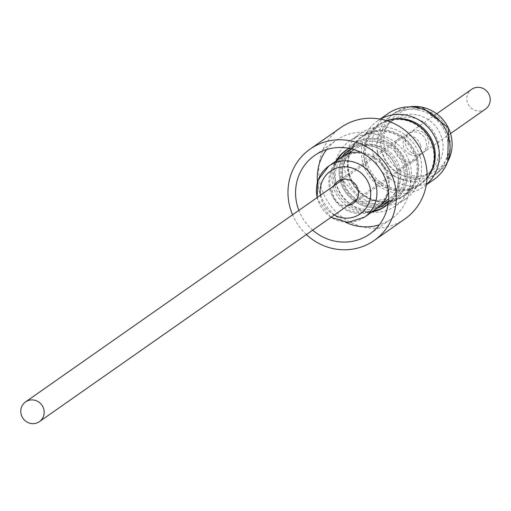 <?xml version="1.0" encoding="UTF-8"?>
<svg xmlns="http://www.w3.org/2000/svg" width="511" height="511" viewBox="0 0 511 511"><rect width="100%" height="100%" fill="white"/><g stroke="black" fill="none" stroke-linecap="round" stroke-linejoin="round"><path stroke-width="0.38" stroke-dasharray="2.56 1.92" d="M409.701 154.303A12.06 11.529 55 0 1 407.912 133.971A12.06 11.529 55 0 1 416.535 132.17A12.06 11.529 55 0 1 419.972 133.397A12.06 11.529 55 0 1 421.754 153.722A12.06 11.529 55 0 1 413.137 155.529A12.06 11.529 55 0 1 409.701 154.303M385.633 206.118A34.25 32.749 -125 0 0 386.412 205.594A34.25 32.749 -125 0 0 398.848 170.099A34.25 32.749 -125 0 0 370.194 144.134A34.25 32.749 -125 0 0 347.097 149.493A34.25 32.749 -125 0 0 346.337 150.042M337.752 159.802A34.25 32.749 -125 0 0 363.315 210.947A34.25 32.749 -125 0 0 373.528 210.858M371.989 211.937A34.25 32.749 55 0 1 361.775 212.027A34.25 32.749 55 0 1 336.212 160.876M349.185 148.375A34.25 32.749 55 0 1 368.655 145.213A34.25 32.749 55 0 1 396.683 169.058A34.25 32.749 55 0 1 388.168 204.01M345.775 222.355A47.977 45.875 55 0 1 317.472 181.961M326.638 149.563A47.977 45.875 55 0 1 336.321 140.282A47.977 45.875 55 0 1 368.667 132.777A47.977 45.875 55 0 1 408.813 169.147A47.977 45.875 55 0 1 391.388 218.868A47.977 45.875 55 0 1 379.36 224.795M312.7 230.142A47.977 45.875 55 0 1 298.858 210.391M404.929 218.932A55.801 53.361 55 0 1 367.307 227.657A55.801 53.361 55 0 1 320.614 185.359A55.801 53.361 55 0 1 340.882 127.526M417.666 109.839A36.818 35.202 55 0 1 447.176 138.238A36.818 35.202 55 0 1 433.609 175.65A36.818 35.202 55 0 1 407.299 181.156A36.818 35.202 55 0 1 377.795 152.757A36.818 35.202 55 0 1 391.356 115.345A36.818 35.202 55 0 1 417.666 109.839M388.053 113.583A40.152 38.395 -125 0 0 373.266 154.379A40.152 38.395 -125 0 0 405.44 185.352A40.152 38.395 -125 0 0 434.139 179.355M403.511 179.565A31.944 30.545 55 0 1 377.916 154.929A31.944 30.545 55 0 1 389.682 122.468A31.944 30.545 55 0 1 412.511 117.696A31.944 30.545 55 0 1 438.106 142.333A31.944 30.545 55 0 1 426.34 174.788A31.944 30.545 55 0 1 403.511 179.565M416.58 114.841A31.944 30.545 -125 0 0 393.751 119.619A31.944 30.545 -125 0 0 381.985 152.074A31.944 30.545 -125 0 0 407.586 176.717A31.944 30.545 -125 0 0 430.415 171.939A31.944 30.545 -125 0 0 442.181 139.484A31.944 30.545 -125 0 0 416.58 114.841M426.34 184.592A40.152 38.395 55 0 1 423.434 186.854A40.152 38.395 55 0 1 394.735 192.858A40.152 38.395 55 0 1 362.561 161.885A40.152 38.395 55 0 1 377.348 121.088A40.152 38.395 55 0 1 380.465 119.127M420.074 156.564A39.769 38.025 55 0 1 405.875 198.683A39.769 38.025 55 0 1 371.746 203.084A39.769 38.025 55 0 1 346.043 175.669A39.769 38.025 55 0 1 360.236 133.55A39.769 38.025 55 0 1 394.364 129.149A39.769 38.025 55 0 1 420.074 156.564M335.893 182.778A39.769 38.025 -125 0 0 395.725 205.799A39.769 38.025 -125 0 0 409.924 163.68A39.769 38.025 -125 0 0 350.086 140.659A39.769 38.025 -125 0 0 335.893 182.778M372.046 200.063A35.917 34.346 -125 0 0 402.879 196.09A35.917 34.346 -125 0 0 415.699 158.046A35.917 34.346 -125 0 0 392.48 133.282A35.917 34.346 -125 0 0 361.647 137.255A35.917 34.346 -125 0 0 348.828 175.299A35.917 34.346 -125 0 0 372.046 200.063M388.264 201.819A32.455 31.03 -125 0 0 391.407 199.897A32.455 31.03 -125 0 0 402.994 165.526A32.455 31.03 -125 0 0 382.011 143.15A32.455 31.03 -125 0 0 354.155 146.74A32.455 31.03 -125 0 0 351.274 149.04M341.77 156.992A32.455 31.03 -125 0 0 357.528 207.709A32.455 31.03 -125 0 0 377.54 208.034M388.475 201.628A32.455 31.03 -125 0 0 375.981 147.372A32.455 31.03 -125 0 0 351.53 148.905M346.605 154.405A32.455 31.03 -125 0 0 342.574 181.111A32.455 31.03 -125 0 0 363.551 203.487A32.455 31.03 -125 0 0 381.621 204.381M341.207 157.375A31.171 29.804 -125 0 0 330.087 190.392A31.171 29.804 -125 0 0 376.99 208.437M388.449 191.651A31.171 29.804 -125 0 0 388.117 175.42A31.171 29.804 -125 0 0 360.9 152.335M331.039 190.143A30.149 28.827 -125 0 0 376.403 207.594A30.149 28.827 -125 0 0 387.159 175.663A30.149 28.827 -125 0 0 341.802 158.218A30.149 28.827 -125 0 0 331.039 190.143M349.658 174.717A35.917 34.346 -125 0 0 403.709 195.509A35.917 34.346 -125 0 0 416.529 157.465A35.917 34.346 -125 0 0 362.484 136.673A35.917 34.346 -125 0 0 349.658 174.717M349.154 174.807A36.562 34.959 -125 0 0 404.163 195.969A36.562 34.959 -125 0 0 417.212 157.247A36.562 34.959 -125 0 0 362.203 136.086A36.562 34.959 -125 0 0 349.154 174.807M386.655 120.653A36.562 34.959 -125 0 0 378.019 125.003A36.562 34.959 -125 0 0 364.969 163.724A36.562 34.959 -125 0 0 419.985 184.886A36.562 34.959 -125 0 0 427.017 178.256M365.659 163.507A35.917 34.346 -125 0 0 419.703 184.299A35.917 34.346 -125 0 0 432.523 146.255A35.917 34.346 -125 0 0 378.479 125.463A35.917 34.346 -125 0 0 365.659 163.507M333.824 185.895A13.471 12.877 -125 0 0 332.904 195.713A13.471 12.877 -125 0 0 347.659 205.646M420.547 145.392A13.471 12.877 -125 0 0 400.279 137.6A13.471 12.877 -125 0 0 395.476 151.863A13.471 12.877 -125 0 0 415.743 159.662A13.471 12.877 -125 0 0 420.547 145.392M390.564 119.606A35.917 34.346 -125 0 0 379.782 124.55A35.917 34.346 -125 0 0 366.962 162.594A35.917 34.346 -125 0 0 421.007 183.385A35.917 34.346 -125 0 0 429.336 174.941M485.45 109.092A12.06 11.529 55 0 1 473.397 109.673A12.06 11.529 55 0 1 471.608 89.342M411.872 152.783A12.06 11.529 55 0 1 410.084 132.451A12.06 11.529 55 0 1 422.137 131.876A12.06 11.529 55 0 1 423.926 152.208A12.06 11.529 55 0 1 411.872 152.783M306.396 234.562A55.801 53.361 55 0 1 292.56 214.805M404.642 164.976A33.937 32.449 55 0 1 396.242 197.859A33.937 32.449 55 0 1 363.404 204.668A33.937 32.449 55 0 1 341.469 181.277A33.937 32.449 55 0 1 349.863 148.394A33.937 32.449 55 0 1 382.701 141.585A33.937 32.449 55 0 1 404.642 164.976M363.18 205.716A35.15 33.611 -125 0 0 393.342 201.826A35.15 33.611 -125 0 0 406.82 168.707A35.15 33.611 -125 0 0 383.167 140.365A35.15 33.611 -125 0 0 353.005 144.255A35.15 33.611 -125 0 0 339.528 177.381A35.15 33.611 -125 0 0 363.18 205.716A35.15 33.611 -125 0 0 393.361 201.813A35.15 33.611 -125 0 0 405.906 164.587A35.15 33.611 -125 0 0 383.186 140.353A35.15 33.611 -125 0 0 353.018 144.243A35.15 33.611 -125 0 0 340.473 181.469A35.15 33.611 -125 0 0 363.2 205.703M409.483 106.888A36.818 35.202 -125 0 0 395.258 112.605A36.818 35.202 -125 0 0 381.698 150.017A36.818 35.202 -125 0 0 411.202 178.416A36.818 35.202 -125 0 0 437.518 172.91A36.818 35.202 -125 0 0 447.751 161.495M421.831 109.156A34.25 32.749 55 0 1 449.904 148.631A34.25 32.749 55 0 1 412.179 175.503A34.25 32.749 55 0 1 384.106 136.028A34.25 32.749 55 0 1 421.831 109.156M364.56 217.143A31.171 29.804 55 0 1 317.657 199.098A31.171 29.804 55 0 1 317.242 197.514M320.448 195.266A26.042 24.898 -125 0 0 321.202 198.728A26.042 24.898 -125 0 0 334.283 215.016M343.405 181.482A30.149 28.827 -125 0 0 388.762 198.932A30.149 28.827 -125 0 0 399.525 167.001A30.149 28.827 -125 0 0 354.161 149.551A30.149 28.827 -125 0 0 343.405 181.482M407.912 133.971L343.22 179.31M345.557 150.566L347.097 149.493M314.61 155.497L336.321 140.282M393.751 119.619L389.682 122.468M433.609 175.65L437.518 172.91L447.706 161.623M426.295 184.848L423.434 186.854M405.875 198.683L395.725 205.799M391.407 199.897L385.377 204.119M330.911 217.379L317.503 199.29L317.069 197.629M354.072 149.614L354.161 149.551C344.069 157.375 340.556 167.921 343.635 181.194L362.471 201.871L388.673 198.996M382.611 203.244L376.403 207.594M403.709 195.509L402.879 196.09M419.985 184.886L404.163 195.969M400.279 137.6L337.714 181.443M421.007 183.385L419.703 184.299M436.796 113.736L410.084 132.451M450.638 133.486L423.926 152.208M379.782 124.55L378.479 125.463M415.743 159.662L353.171 203.506M378.019 125.003L362.203 136.086M362.484 136.673L361.647 137.255M348.01 153.862L341.802 158.218M354.155 146.74L348.125 150.962M360.236 133.55L350.086 140.659M380.21 119.082L377.348 121.088M391.356 115.345L395.258 112.605L409.349 106.888M430.415 171.939L426.34 174.788M369.677 234.076L391.388 218.868M384.872 206.668L386.412 205.594M421.754 153.722L357.061 199.06"/><path stroke-width="0.77" d="M27.332 422.239A12.06 11.529 55 0 1 25.55 401.908A12.06 11.529 55 0 1 37.603 401.327A12.06 11.529 55 0 1 39.392 421.658A12.06 11.529 55 0 1 27.332 422.239M346.337 150.042A34.25 32.749 -125 0 0 337.752 159.802M336.212 160.876A34.25 32.749 55 0 1 345.557 150.566A34.25 32.749 55 0 1 349.185 148.375M379.36 224.795A47.977 45.875 55 0 1 359.035 226.373A47.977 45.875 55 0 1 345.775 222.355M317.472 181.961A47.977 45.875 55 0 1 326.638 149.563M298.858 210.391A47.977 45.875 55 0 1 314.61 155.497A47.977 45.875 55 0 1 346.956 147.992A47.977 45.875 55 0 1 387.102 184.356A47.977 45.875 55 0 1 369.677 234.076A47.977 45.875 55 0 1 337.33 241.582A47.977 45.875 55 0 1 312.7 230.142M292.56 214.805A55.801 53.361 55 0 1 310.12 149.084A55.801 53.361 55 0 1 347.742 140.359A55.801 53.361 55 0 1 394.435 182.657A55.801 53.361 55 0 1 374.167 240.489A55.801 53.361 55 0 1 336.545 249.215A55.801 53.361 55 0 1 306.396 234.562M310.12 149.084L340.882 127.526A55.801 53.361 55 0 1 378.504 118.801A55.801 53.361 55 0 1 425.197 161.099A55.801 53.361 55 0 1 404.929 218.932L374.167 240.489M426.295 184.848L434.139 179.355A40.152 38.395 -125 0 0 448.933 138.551A40.152 38.395 -125 0 0 416.752 107.578A40.152 38.395 -125 0 0 388.053 113.583L380.21 119.082M380.465 119.127A40.152 38.395 55 0 1 406.047 115.084A40.152 38.395 55 0 1 437.729 144.204A40.152 38.395 55 0 1 426.34 184.592M377.54 208.034A32.455 31.03 -125 0 0 385.377 204.119A32.455 31.03 -125 0 0 388.475 201.628M381.621 204.381A32.455 31.03 -125 0 0 388.264 201.819M317.242 197.514A31.171 29.804 55 0 1 328.784 166.081A31.171 29.804 55 0 1 375.687 184.126A31.171 29.804 55 0 1 364.56 217.143L376.99 208.437A31.171 29.804 -125 0 0 388.449 191.651M427.017 178.256A36.562 34.959 -125 0 0 433.034 146.165A36.562 34.959 -125 0 0 386.655 120.653M347.659 205.646A13.471 12.877 -125 0 0 353.171 203.506A13.471 12.877 -125 0 0 357.981 189.242A13.471 12.877 -125 0 0 337.714 181.443A13.471 12.877 -125 0 0 333.824 185.895M351.274 149.04A32.455 31.03 -125 0 0 346.605 154.405M429.336 174.941A35.917 34.346 -125 0 0 433.826 145.341A35.917 34.346 -125 0 0 390.564 119.606M436.796 113.736L471.608 89.342A12.06 11.529 55 0 1 483.668 88.761A12.06 11.529 55 0 1 485.45 109.092L450.638 133.486M351.53 148.905A32.455 31.03 -125 0 0 348.125 150.962A32.455 31.03 -125 0 0 341.77 156.992M373.528 210.858A34.25 32.749 -125 0 0 385.633 206.118M360.9 152.335A31.171 29.804 -125 0 0 341.207 157.375L328.784 166.081L318.149 179.91L317.069 197.629M388.168 204.01A34.25 32.749 55 0 1 384.872 206.668A34.25 32.749 55 0 1 371.989 211.937M447.751 161.495A36.818 35.202 -125 0 0 421.575 107.106A36.818 35.202 -125 0 0 409.483 106.888M334.283 215.016A26.042 24.898 -125 0 0 361.75 212.774A26.042 24.898 -125 0 0 369.683 186.221A26.042 24.898 -125 0 0 339.93 167.206A26.042 24.898 -125 0 0 320.448 195.266M343.22 179.31L25.55 401.908M447.706 161.623L448.524 127.993L421.696 107.067L409.349 106.888M364.56 217.143L347.934 222.419L330.911 217.379M388.673 198.996L382.611 203.244M354.072 149.614L348.01 153.862M357.061 199.06L39.392 421.658"/></g></svg>
